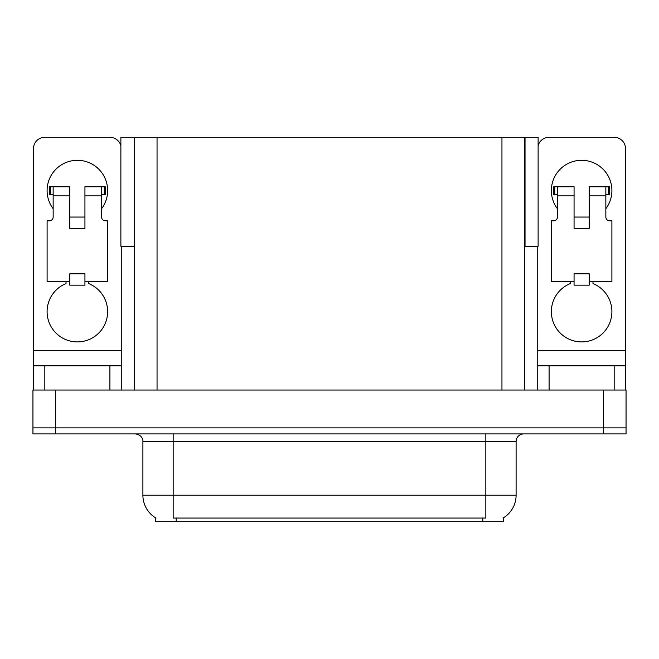 <?xml version="1.0" encoding="UTF-8"?>
<svg xmlns="http://www.w3.org/2000/svg" width="659" height="659" viewBox="0 0 659 659"><rect width="100%" height="100%" fill="white"/><g stroke="black" fill="none" stroke-linecap="round" stroke-linejoin="round"><path stroke-width="0.99" d="M524.655 246.26L538.123 246.26L538.123 137.303L524.655 137.303L524.655 390.037M524.655 137.303L120.877 137.303L120.877 246.26L134.345 246.26M525.034 246.26L525.034 137.303M503.237 517.933L503.237 521.697L155.763 521.697L155.763 517.933M55.653 433.927L626.05 433.927L626.05 427.872L32.95 427.872L32.95 390.037L55.653 390.037L55.653 427.872L32.95 427.872L32.95 433.927L55.653 433.927L55.653 427.872L626.05 427.872L626.05 390.037L55.653 390.037M134.345 137.303L134.345 390.037M155.985 518.065A26.484 26.484 0 0 1 142.896 495.214L173.169 495.214L173.169 518.065L485.831 518.065L485.831 495.214L516.104 495.214L516.104 441.489A7.57 7.57 0 0 1 523.666 433.927M142.896 495.214L142.896 441.489C143.283 440.261 141.99 434.627 135.334 433.927M503.015 518.065A26.484 26.484 0 0 0 516.104 495.214M53.157 208.73A30.265 30.265 0 0 1 77.367 160.302A30.265 30.265 0 0 1 101.585 208.73M88.718 281.377L88.718 283.584A30.265 30.265 0 0 1 101.428 330.002A30.265 30.265 0 0 1 53.305 330.002A30.265 30.265 0 0 1 66.015 283.584L66.015 281.377M109.905 390.037L109.905 365.819L44.828 365.819L44.828 390.037M120.877 145.746A11.351 11.351 0 0 0 109.905 137.303L44.828 137.303A11.351 11.351 0 0 0 33.477 148.646L33.477 350.687L121.256 350.687L121.256 390.037M84.937 228.401L69.805 228.401L69.805 195.863L53.157 195.863L53.157 217.058A3.781 3.781 0 0 1 49.367 220.839L47.102 220.839L47.102 281.377L69.805 281.377L69.805 273.806L84.937 273.806L84.937 281.377L107.639 281.377L107.639 220.839L105.366 220.839A3.781 3.781 0 0 1 101.585 217.058L101.585 195.863L84.937 195.863L84.937 228.401L69.805 228.401M121.256 246.26L121.256 350.687M33.477 390.037L33.477 365.819L44.828 365.819M109.905 365.819L121.256 365.819M33.477 365.819L33.477 350.687M557.415 208.73A30.265 30.265 0 0 1 581.633 160.302A30.265 30.265 0 0 1 605.843 208.73M592.985 281.377L592.985 283.584A30.265 30.265 0 0 1 605.695 330.002A30.265 30.265 0 0 1 557.572 330.002A30.265 30.265 0 0 1 570.282 283.584L570.282 281.377M614.172 390.037L614.172 365.819L549.095 365.819L549.095 390.037M537.744 246.26L537.744 350.687L625.523 350.687L625.523 148.646A11.351 11.351 0 0 0 614.172 137.303L549.095 137.303A11.351 11.351 0 0 0 538.123 145.746M589.195 228.401L574.063 228.401L574.063 195.863L557.415 195.863L557.415 217.058A3.781 3.781 0 0 1 553.634 220.839L551.361 220.839L551.361 281.377L574.063 281.377L574.063 273.806L589.195 273.806L589.195 281.377L611.898 281.377L611.898 220.839L609.633 220.839A3.781 3.781 0 0 1 605.843 217.058L605.843 195.863L589.195 195.863L589.195 228.401L574.063 228.401M537.744 390.037L537.744 365.819L549.095 365.819M614.172 365.819L625.523 365.819L625.523 390.037M625.523 350.687L625.523 365.819M537.744 365.819L537.744 350.687M84.937 281.377L84.937 285.158L69.805 285.158L69.805 281.377M84.937 195.863L84.937 186.785L101.585 186.785L101.585 195.863M53.157 194.356L50.463 194.356L50.463 186.785L69.805 186.785L69.805 195.863M50.463 186.785L49.367 186.785L49.367 194.356L50.463 194.356M53.157 195.863L53.157 186.785M101.585 186.785L104.27 186.785L104.27 194.356L101.585 194.356M104.27 194.356L105.366 194.356L105.366 186.785L104.27 186.785M589.195 281.377L589.195 285.158L574.063 285.158L574.063 281.377M589.195 195.863L589.195 186.785L605.843 186.785L605.843 195.863M557.415 194.356L554.73 194.356L554.73 186.785L574.063 186.785L574.063 195.863M554.73 186.785L553.634 186.785L553.634 194.356L554.73 194.356M557.415 195.863L557.415 186.785M605.843 186.785L608.537 186.785L608.537 194.356L605.843 194.356M608.537 194.356L609.633 194.356L609.633 186.785L608.537 186.785M603.347 390.037L603.347 433.927M157.048 137.303L157.048 390.037M501.952 137.303L501.952 390.037M482.808 521.697L482.808 517.933M176.192 521.697L176.192 517.933M485.831 433.927L485.831 441.489L142.896 441.489M516.104 441.489L485.831 441.489L485.831 495.214L173.169 495.214L173.169 433.927M84.937 217.058L69.805 217.058M589.195 217.058L574.063 217.058"/></g></svg>
